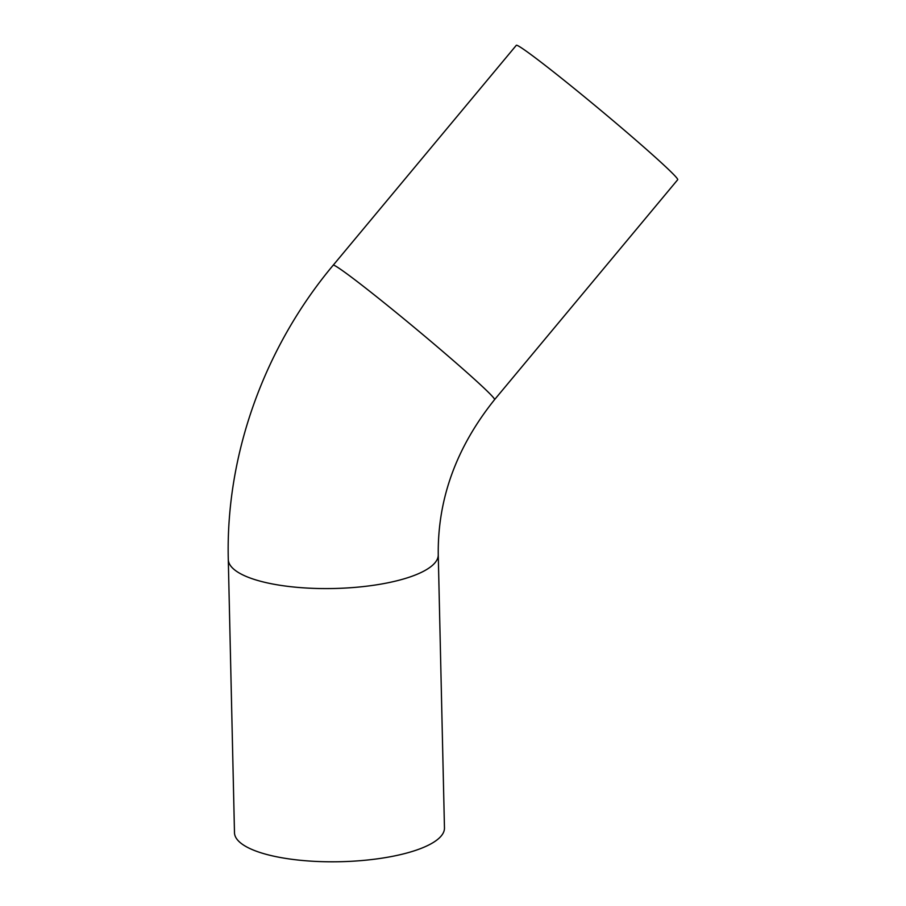 <?xml version="1.0" encoding="UTF-8"?>
<svg xmlns="http://www.w3.org/2000/svg" width="906" height="906" viewBox="0 0 906 906"><rect width="100%" height="100%" fill="white"/><g stroke="black" fill="none" stroke-linecap="round" stroke-linejoin="round"><path stroke-width="1.36" d="M438.255 554.721L444.461 827.937A105.017 31.404 178.7 0 1 359.999 860.7A105.017 31.404 178.7 0 1 242.242 844.177A105.017 31.404 178.7 0 1 234.484 832.705L228.289 559.478A105.017 31.404 178.7 0 0 236.036 570.95A105.017 31.404 178.7 0 0 353.793 587.484A105.017 31.404 178.7 0 0 438.255 554.721C437.575 499.036 456.352 447.326 494.585 399.614L677.711 179.694A105.017 4.066 -140.2 0 0 618.741 125.447A105.017 4.066 -140.2 0 0 526.658 51.461A105.017 4.066 -140.2 0 0 516.318 45.3L333.193 265.209A105.017 4.066 39.8 0 1 343.521 271.37A105.017 4.066 39.8 0 1 435.605 345.356A105.017 4.066 39.8 0 1 494.585 399.614M333.193 265.209C264.258 347.485 225.594 454.937 228.289 559.478"/></g></svg>
